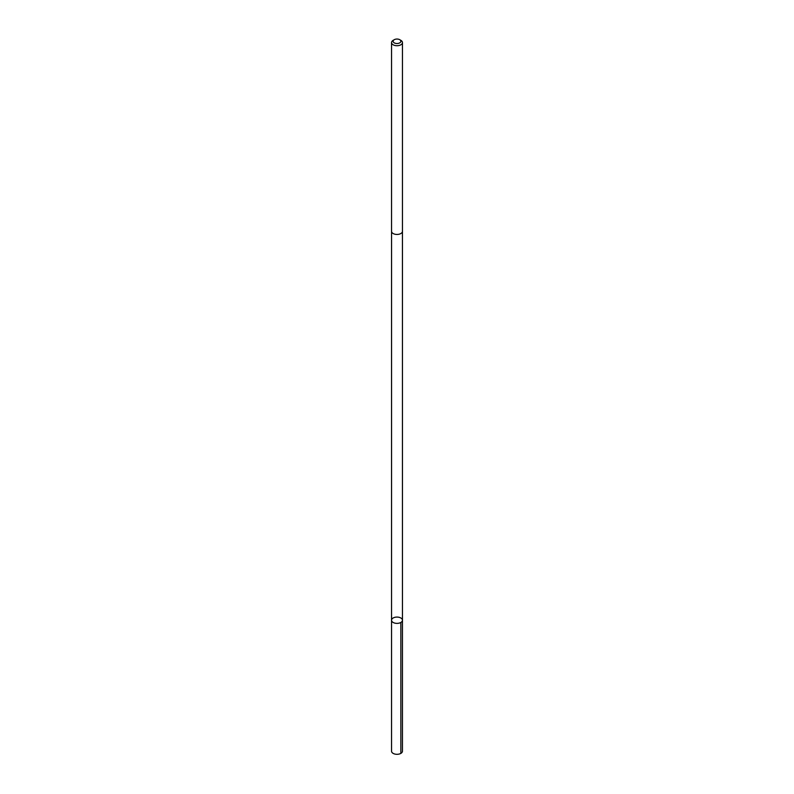 <?xml version="1.0" encoding="UTF-8"?>
<svg xmlns="http://www.w3.org/2000/svg" width="794" height="794" viewBox="0 0 794 794"><rect width="100%" height="100%" fill="white"/><g stroke="black" fill="none" stroke-linecap="round" stroke-linejoin="round"><path stroke-width="1.19" d="M402.409 620.64A5.459 3.146 180 0 1 396.643 623.369A5.459 3.146 180 0 1 391.541 620.233A5.459 3.146 180 0 1 397 617.077A5.459 3.146 180 0 1 402.459 620.233A5.459 3.146 180 0 1 402.409 620.64A5.459 3.146 180 0 1 396.643 623.369A5.459 3.146 180 0 1 391.541 620.233L391.541 751.154A5.459 3.146 0 0 0 396.643 754.3A5.459 3.146 0 0 0 402.409 751.571A5.459 3.146 0 0 0 402.459 751.154L402.459 620.233A5.459 3.146 180 0 1 402.409 620.64M391.591 230.885A5.459 3.146 0 0 0 391.541 231.302A5.459 3.146 0 0 0 397 234.448A5.459 3.146 0 0 0 402.459 231.302L402.459 42.568A5.459 3.146 0 0 0 400.861 40.345L399.739 39.7A3.881 2.243 0 0 0 394.261 39.7A3.881 2.243 0 0 0 393.149 40.99A3.881 2.243 0 0 0 398.251 43.402A3.881 2.243 0 0 0 399.739 39.7M394.261 39.7L393.139 40.345A5.459 3.146 0 0 0 391.591 42.161A5.459 3.146 0 0 0 391.541 42.568A5.459 3.146 0 0 0 397 45.715A5.459 3.146 0 0 0 402.459 42.568M400.861 622.456L400.861 753.387M391.551 231.391L391.541 620.233M402.449 231.391L402.459 620.233M391.541 231.302L391.541 42.568"/></g></svg>
